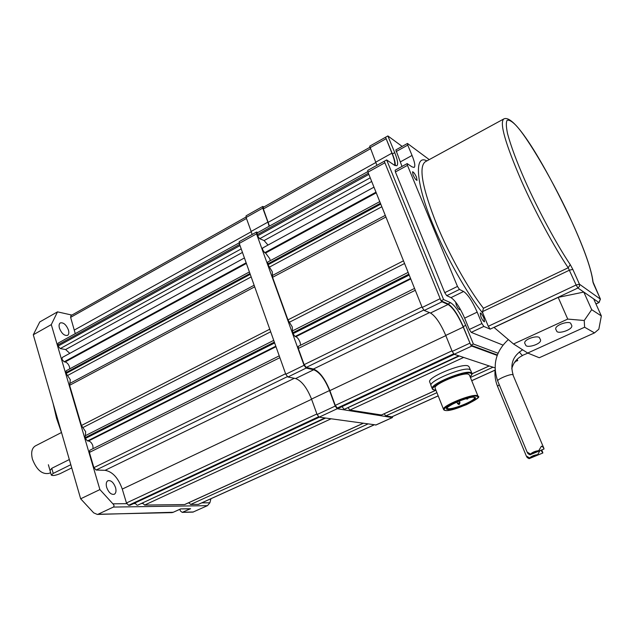 <?xml version="1.0" encoding="UTF-8"?>
<svg xmlns="http://www.w3.org/2000/svg" width="633" height="633" viewBox="0 0 633 633"><rect width="100%" height="100%" fill="white"/><g stroke="black" fill="none" stroke-linecap="round" stroke-linejoin="round"><path stroke-width="0.95" d="M69.757 368.849L69.488 366.871C68.514 364.173 67.066 362.535 65.144 361.965L64.147 361.807L246.15 262.806M254.126 285.246L69.852 383.44L70.31 379.713L67.517 375.535L251.166 276.922M273.733 340.38L85.273 435.718L85.692 431.777L82.868 427.584L270.679 331.787M93.067 448.647L92.877 445.806C91.864 442.997 90.408 441.399 88.493 440.987L87.504 440.924L275.798 346.196M244.425 257.947L62.295 357.455L61.963 359.338L64.147 361.807M325.449 418.041L137.717 505.166L325.584 418.057M137.717 505.166L324.887 417.962M319.206 417.163L129.994 505.269L128.578 505.284L318.494 416.799M274.643 342.951L85.297 438.503L87.504 440.924M85.297 438.503L85.059 437.696L274.342 342.097M250.249 274.334L66.117 373.438L65.887 372.663L249.956 273.519M249.402 271.945L66.236 370.748L65.887 372.663M240.026 245.564L58.062 346.109L57.738 345.009L239.614 244.409M142.591 502.982L144.601 505.079L331.004 418.824M363.089 423.319L185.026 504.351M134.971 503.029L137.021 505.174M129.994 505.269L319.341 417.187M316.888 413.974L126.45 502.974L128.578 505.284M285.594 373.731L93.882 467.629L96.097 470.026L287.311 376.667M279.232 355.857L89.815 450.269L89.403 452.429L279.873 357.661M85.273 435.718L85.059 437.696M269.761 329.2L81.459 425.487L82.868 427.584M69.852 383.44L69.614 385.315L254.695 286.836M66.117 373.438L67.517 375.535M58.062 346.109L60.246 348.577L241.205 248.896M239.1 242.898L58.062 343.173L57.738 345.009M245.984 217.056L70.904 315.63L70.627 317.347L246.466 218.464M374.056 424.862L198.746 504.192M188.856 502.673L190.62 504.477L367.915 423.999M184.583 504.556L144.601 505.079M126.45 502.974L122.272 489.08C118.26 477.915 112.524 471.664 105.078 470.319L96.097 470.026M93.882 467.629L89.403 452.429M81.459 425.487L69.614 385.315M69.812 353.356L65.61 349.543L60.246 348.577M242.463 252.432L65.61 349.543M75.264 333.646L70.627 317.347M198.327 504.382L190.62 504.477M115.53 487.521C113.544 482.417 111.02 480.146 107.958 480.692C106.233 481.753 105.806 484 106.684 487.426C108.678 492.553 111.202 494.84 114.249 494.286C115.997 493.218 116.425 490.963 115.53 487.521M68.443 330.046C66.243 324.721 63.545 322.339 60.349 322.901C59.043 323.772 58.742 325.536 59.455 328.211C61.654 333.544 64.352 335.941 67.541 335.379C68.862 334.501 69.163 332.729 68.443 330.046M189.876 508.861L180.642 508.9L190.58 508.71L182.225 512.374L180.373 510.934L179.867 509.312M189.995 508.861L190.58 508.71M172.081 512.619L98.02 514.265L113.378 507.073C114.344 506.099 114.185 505.015 112.888 503.821L99.903 489.586L51.289 324.618L57.508 311.863L71.877 315.076M210.947 498.717L209.887 502.776L207.474 505.656L192.938 512.121L182.225 512.374M57.508 311.863L39.76 321.944L33.288 334.77L80.66 498.796L93.676 512.849L97.308 514.431L173.228 512.271M51.289 324.618L33.288 334.77M99.903 489.586L80.66 498.796M98.02 514.265L97.308 514.431M61.425 432.545L35.393 445.893C31.832 448.101 30.835 452.508 32.418 459.115C36.643 470.002 42.237 474.742 49.192 473.334L50.608 472.629M50.023 470.564L51.771 468.301L69.321 459.55M392.634 416.514L392.286 417.566L337.239 408.728L335.205 406.07L329.524 390.545L311.531 399.083L317.093 414.528L319.135 417.155L375.955 424.941M256.515 232.05L239.274 241.608L239.258 243.412L285.776 374.253L287.904 376.991L295.627 378.542L313.699 369.767L306.166 368.082L304.046 365.312L256.523 233.854L256.515 232.05L257.916 232.485M262.727 206.453L246.11 215.813L246.118 217.499L251.143 231.433L267.878 222.128L262.758 208.13L262.727 206.453L264.024 206.896M311.531 399.083C306.926 387.649 301.625 380.805 295.627 378.542M252.108 234.495L251.143 231.433M329.524 390.545C324.848 379.048 319.578 372.117 313.699 369.767M269.152 226.258L267.878 222.128M270.244 260.701L269.745 258.66L265.551 253.018L264.736 252.694L375.986 192.179M385.275 215.362L272.475 275.474L272.293 271.779L269.444 267.102L381.826 206.762M408.127 272.388L292.517 330.877L292.264 326.929L289.392 322.244L404.566 263.502M300.643 345.183L300.066 342.263C298.847 339.264 297.447 337.413 295.864 336.716L295.065 336.503L410.54 278.409M373.976 187.17L262.624 248.009L262.632 249.853L264.736 252.694M459.218 355.96L344.89 409.021M344.494 409.203L458.767 355.809M454.225 354.298L338.418 408.222L337.302 408.04L453.624 353.847M409.195 275.054L292.952 333.71L295.065 336.503M292.952 333.71L292.644 332.855L408.839 274.168M380.757 204.087L268.028 264.768L267.727 263.945L380.417 203.248M379.768 201.618L267.719 262.062L267.727 263.945M368.849 174.384L257.576 235.872L257.156 234.708L368.374 173.197M342.01 406.631L343.948 409.116M338.418 408.222L338.829 408.032M451.978 350.84L335.276 405.381L337.302 408.04M421.974 306.934L304.141 364.648L306.253 367.417L423.722 310.067M414.552 288.419L298.309 346.354L298.301 348.49L415.295 290.286M292.517 330.877L292.644 332.855M403.49 260.82L287.96 319.894L289.392 322.244M272.475 275.474L272.57 277.325L385.932 217.008M268.028 264.768L269.444 267.102M257.576 235.872L259.68 238.72L370.226 177.818M367.773 171.638L257.148 232.904L257.156 234.708M369.751 147.37L263.328 207.284L263.368 208.961L370.321 148.818M438.186 395.847L392.056 416.72M384.136 413.808L385.79 415.889L436.928 392.674M381.414 414.979L349.899 410.073L348 407.66M335.276 405.381L329.864 390.616C325.014 378.676 319.538 371.476 313.43 369.023L306.253 367.417M304.141 364.648L298.301 348.49M287.96 319.894L272.57 277.325M268.004 245.066L264.103 240.556L259.68 238.72M371.69 181.473L264.103 240.556M269.444 226.1L263.368 208.961M391.756 416.854L385.79 415.889M515.349 361.625L514.858 361.934M470.754 344.969L463.245 327.119L445.743 335.419L452.215 351.418L454.17 354.274L495.061 367.908M497.174 355.422L471.775 346.077L470.92 345.222M384.397 161.186L367.741 170.396L367.963 172.16L422.187 307.48L424.229 310.471L430.495 313.019L448.085 304.473L442.024 301.783L441.122 300.849M440.94 300.58L384.35 161.478M385.711 137.155L369.696 146.176L375.725 162.183L391.922 153.178L385.647 137.448M445.743 335.419C440.584 323.51 435.496 316.041 430.495 313.019M376.896 165.316L375.725 162.183M463.245 327.119C457.999 315.147 452.951 307.598 448.085 304.473M394.628 165.348C395.182 163.092 394.28 159.033 391.922 153.178M459.748 308.231L459.637 309.608C458.743 309.497 457.627 307.97 456.298 305.043L455.618 302.02M400.143 167.452L400.721 167.136M402.153 146.413L387.871 135.937L394.739 152.64C397.69 160.07 398.371 164.453 396.78 165.775L394.28 165.126L386.668 159.927L443.598 299.559L450.593 302.716C455.436 305.858 460.476 313.414 465.722 325.378L473.381 344.012L498.036 353.246M516.338 360.098L517.707 360.612L517.137 359.267M497.34 354.978L470.841 345.191L463.206 326.573C457.975 314.617 452.927 307.068 448.061 303.943L441.035 300.81L384.263 161.265L386.668 159.927M470.841 345.191L473.381 344.012M443.598 299.559L441.035 300.81M395.221 165.664C395.53 163.259 394.596 159.35 392.405 153.93L385.56 137.242L387.871 135.937M517.707 360.612L515.135 361.546M395.403 171.962L407.462 165.363L407.169 163.599L395.134 170.198L395.403 171.962L444.746 292.675L446.748 295.666L459.471 289.439L463.609 291.481C467.874 294.432 472.408 301.316 477.187 312.132L481.919 323.518L483.834 326.43L490.171 329.144L577.929 288.007L598.945 302.534L600.369 299.005L592.852 281.566C591.531 269.816 584.67 250.193 572.279 222.681C555.964 185.936 526.719 135.415 514.835 124.25C511.464 121.03 508.877 119.724 507.088 120.325C505.949 122.351 506.115 126.829 507.571 133.753C511.053 146.484 516.852 162.056 524.979 180.484C537.512 208.906 557.103 245.248 570.238 264.602L568.197 267.759L576.125 284.992L488.296 326.288L482.844 313.224C467.565 294.574 445.838 256.215 433.486 225.72C416.34 185.865 413.42 153.423 426.871 160.901M480.882 316.722L480.241 312.987C481.183 313.129 482.393 314.823 483.873 318.067L484.522 321.809C483.58 321.667 482.37 319.974 480.882 316.722M413.056 174.866L412.534 171.757C413.586 171.97 414.916 173.798 416.514 177.248L417.036 180.365C415.984 180.16 414.655 178.332 413.056 174.866M396.108 151.588L407.755 145.115L407.462 143.454L395.839 149.926L401.995 166.439M407.462 143.454L429.229 159.611M407.169 163.599L411.972 166.851L414.109 167.452C415.485 166.281 414.805 162.285 412.051 155.449L407.755 145.115M459.471 289.439L457.477 286.425L444.746 292.675M407.462 165.363L457.477 286.425M446.748 295.666L450.989 297.637C455.356 300.517 459.898 307.345 464.638 318.13L469.306 329.476L471.229 332.365L483.834 326.43M502.934 345.08L471.229 332.365M482.844 313.224L482.583 311.602L483.438 308.271L568.197 267.759C554.002 246.743 535.051 211.651 521.537 181.149C505.324 143.588 499.39 122.865 503.757 118.972C515.159 112.737 548.162 171.068 572.319 222.729M490.171 329.144L488.296 326.288M570.998 324.104C570.895 319.689 552.807 325.354 556.075 329.833L556.573 330.695C556.771 335.063 574.724 329.35 571.457 324.919L570.998 324.104M539.72 338.386C539.522 334.224 521.98 339.423 525.05 343.877L525.619 344.827C525.912 348.957 543.328 343.719 540.25 339.296L539.72 338.386M591.689 309.672L584.235 320.504L584.615 327.229L594.506 332.903L598.834 329.2L601.35 315.946L593.675 298.895L583.792 292.066L591.689 309.672L601.35 315.946M584.235 320.504L567.738 319.087L513.521 343.98L527.693 353.04L584.615 327.229M527.693 353.04L539.261 357.74L594.506 332.903M583.792 292.066L558.179 297.383L567.738 319.087M558.179 297.383L494.049 327.443L513.521 343.98M477.962 396.052L469.441 375.076L468.467 374.23C463.008 371.951 433.399 384.215 435.085 388.013L435.219 388.338M471.838 373.161L470.723 370.424L469.599 369.427C463.285 366.689 428.929 380.963 430.931 385.418L431.081 385.806M470.311 369.775L469.132 366.879L468.009 365.866C461.718 363.089 427.623 377.284 429.633 381.778L429.791 382.166M70.809 464.685L53.219 473.413L51.297 475.066C52.658 475.961 55.633 475.478 60.222 473.595L71.735 467.906M543.264 447.341L544.04 448.987L529.995 454.818L528.017 453.687L527.186 452.097L530.517 454.098C532.503 452.207 535.249 451.068 538.754 450.672L541.429 446.162L543.264 447.341M540.906 450.285L542.861 452.975L529.125 458.656L527.186 457.556L526.371 456.013L529.631 457.983C531.57 456.148 534.252 455.032 537.678 454.652L539.799 450.902M88.493 440.987L275.988 346.71M65.144 361.965L246.379 263.439M311.594 399.281L122.272 489.08M294.369 378.289L105.078 470.319M251.246 231.733L74.433 329.991M59.961 427.117L54.628 408.657M180.642 508.9L172.777 512.477L180.508 509.019M207.474 505.656L113.378 507.073M209.887 502.776L201.8 502.863M189.006 502.998L188.112 503.013M142.813 503.496L141.436 503.512M135.209 503.583L133.745 503.599M126.727 503.67L112.888 503.821M193.437 511.978L182.795 512.232M375.654 425.083L392.286 417.566M337.239 408.728L319.135 417.155M317.093 414.528L335.205 406.07M306.166 368.082L287.904 376.991M285.776 374.253L304.046 365.312M256.523 233.854L239.258 243.412M262.758 208.13L246.118 217.499M295.864 336.716L410.754 278.947M265.551 253.018L376.247 192.836M495.077 370.099L471.712 380.67M470.414 377.474L492.996 367.219M349.899 410.073L463.649 357.439M489.174 365.945L472.028 373.747M435.939 390.173L381.098 415.129M445.83 335.617L329.864 390.616M429.475 312.607L313.43 369.023M375.852 162.491L268.242 222.286M514.645 362.242L515.12 362.029M471.775 346.077L454.17 354.274M452.215 351.418L469.828 343.189M442.024 301.783L424.229 310.471M422.187 307.48L439.998 298.76M384.722 162.879L367.963 172.16M386.011 138.769L369.917 147.821M465.722 325.378L463.206 326.573M450.593 302.716L448.061 303.943M394.739 152.64L392.405 153.93M503.654 119.028L425.249 161.787C418.421 166.993 422.322 188.072 436.936 225.016C449.264 254.949 468.143 288.632 483.438 308.271M400.349 161.898L412.051 155.449M450.989 297.637L463.609 291.481M464.638 318.13L477.187 312.132M481.919 323.518L469.306 329.476M595.938 303.919L599.087 302.463M577.929 288.007L576.125 284.992L579.456 284.209L579.48 286.377L577.929 288.007M482.583 311.602L569.494 270.164L572.825 269.397L579.456 284.209L600.432 299.156M592.852 281.566L593.137 282.722M570.238 264.602L572.825 269.397M477.14 395.593L478.089 396.353C483.936 397.002 452.896 412.4 445.023 410.413L443.504 409.306C441.953 405.84 471.791 393.647 477.14 395.593M476.863 396.298C480.202 396.606 476.784 399.383 466.608 404.622C454.352 409.353 447.238 411.268 445.276 410.374C441.644 410.208 444.944 407.446 455.182 402.097C467.827 397.223 475.051 395.285 476.863 396.298M470.145 376.809C471.957 374.768 472.574 373.676 471.989 373.541L470.873 372.56C464.582 369.886 430.187 384.136 432.165 388.543L432.315 388.923M435.884 390.023L434.159 389.857C429.87 389.517 433.621 386.162 445.387 379.784C460.041 374.079 468.444 371.911 470.596 373.264C472.218 373.502 472.06 374.673 470.129 376.762M447.602 409.337C449.272 410.105 455.325 408.467 465.777 404.44C474.441 399.969 477.337 397.611 474.481 397.358C472.93 396.511 466.79 398.149 456.053 402.295C447.349 406.837 444.532 409.187 447.602 409.337M474.521 397.524L474.568 397.69C475.62 400.523 452.484 409.994 447.879 408.641L447.009 408.008C443.155 408.079 469.488 395.269 474.204 397.397L474.497 397.516M453.893 403.316L455.356 402.62M466.078 398.624L467.573 399.004L468.341 398.03M459.938 402.548C459.574 404.321 459.099 404.906 458.521 404.321L457.453 403.482L459.178 404.226L459.906 402.628M443.622 409.606L435.085 388.013M456.844 401.955L457.453 403.482L459.867 402.493M53.219 473.413L51.771 468.301M543.889 448.314L512.857 374.665C510.665 373.628 497 379.309 497.696 380.947L497.76 381.09M527.898 353.119L522.225 355.493L519.274 351.972M499.208 384.587L497.585 386.431M363.2 423.335L184.82 504.509M198.548 504.335L374.158 424.87M53.085 403.308L56.535 418.239L61.797 433.47M392.452 417.543L375.82 425.06M459.321 355.991L344.716 409.179M454.336 354.338L338.655 408.198M391.922 416.83L438.202 395.894M471.735 380.718L495.077 370.163M489.262 365.969L472.028 373.81M435.963 390.221L381.28 415.106M515.246 362.029L514.582 362.329M600.432 299.093L599.047 302.566L595.962 303.982M594.181 285.269L600.408 299.045M594.15 285.214L593.137 282.745M572.343 222.792C584.623 249.853 591.538 269.666 593.089 282.223M540.076 338.892L540.25 339.296M571.275 324.507L571.457 324.919M435.9 390.07L433.89 389.896L432.165 388.543L430.931 385.418M454.051 403.348L455.459 402.572M466.054 398.632L466.893 399.099L468.412 398.007M430.931 385.062L429.633 381.778M459.93 402.525L459.297 400.942M51.297 475.066L48.377 464.733M508.339 339.581C495.766 351.204 492.221 364.996 497.696 380.947L527.178 452.247M522.644 349.812C513.047 355.793 509.881 364.133 513.141 374.847M530.517 454.098L538.754 450.672M495.125 369.64C494.563 375.393 495.362 380.947 497.53 386.296L526.371 456.156M541.721 449.952L542.718 452.334M522.613 355.517C517.003 358.223 513.379 362.654 511.749 368.81M529.631 457.983L537.678 454.652"/></g></svg>
